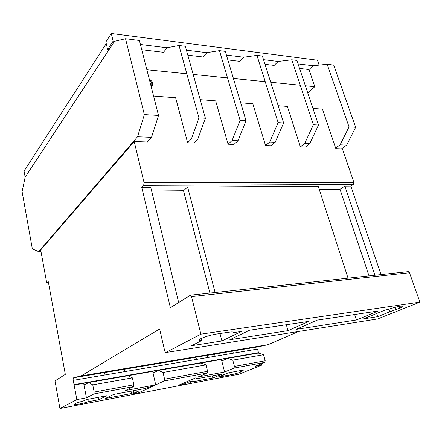 <?xml version="1.0" encoding="UTF-8"?>
<svg xmlns="http://www.w3.org/2000/svg" width="442" height="442" viewBox="0 0 442 442"><rect width="100%" height="100%" fill="white"/><g stroke="black" fill="none" stroke-linecap="round" stroke-linejoin="round"><path stroke-width="0.66" d="M109.003 49.697L107.638 49.537L113.135 41.145L114.517 41.316L125.534 38.73L144.352 114.594L137.545 136.777L38.658 251.647L32.338 248.868L22.1 191.651L25.155 177.148L109.003 49.697M319.135 65.112L317.439 60.211L111.29 33.493L105.842 41.973L107.638 49.537M305.345 85.742L314.82 86.698L308.997 69.538L313.124 65.759L327.13 64.25L349.042 126.882L340.113 144.821L335.655 148.081L335.854 148.656L342.412 148.888L353.893 182.386L353.318 184.491L350.86 186.082L344.854 186.121L374.949 275.244M314.82 86.698L307.737 92.886M141.755 49.719L163.523 52.3L167.004 47.775L179.021 45.504L198.944 117.87L191.425 138.915L197.795 139.169L193.939 142.987L187.607 142.76L175.623 97.754L153.573 96.047M187.822 55.178L203.093 56.99L206.784 52.67L219.459 50.62L240.078 120.34L232.094 140.528L237.984 140.766L233.923 144.423L228.061 144.214L215.652 100.859L200.209 99.66M227.873 59.924L239.873 61.35L243.741 57.217L256.946 55.366L278.112 122.622L269.747 142.026L275.211 142.241L270.985 145.755L265.548 145.562L252.796 103.737L240.686 102.798M265.012 64.328L274.162 65.41L278.167 61.455L291.797 59.781L313.378 124.738L304.715 143.412L309.792 143.617L305.439 146.998L300.372 146.816L287.361 106.411L278.145 105.699M299.543 68.422L308.997 69.538M146.866 69.753L186.806 73.781M193.182 74.427L227.525 77.891M233.42 78.483L265.233 81.693M270.703 82.245L300.251 85.229M151.402 87.527C152.827 85.289 152.993 83.223 151.893 81.322L149.197 78.88M140.429 44.504L167.004 47.775M186.425 50.167L206.784 52.67M226.431 55.09L243.741 57.217M263.531 59.653L278.167 61.455M298.03 63.902L313.124 65.759M106.24 43.636L24.056 171.098L25.155 177.148L114.517 41.316M111.29 33.493L113.135 41.145M149.451 79.886L151.087 81.615C151.976 83.124 151.998 84.776 151.158 86.566M376.628 313.505L377.683 316.676L363.401 318.903L385.407 309.925L387.844 309.56C392.419 307.941 396.618 306.82 400.441 306.179L402.988 306.129C403.38 306.455 402.353 307.113 399.911 308.107L389.894 311.765L389.004 309.146M261.576 363.7L261.935 365.037L255.04 366.324L264.802 362.407L265.206 360.777L263.543 354.727L258.266 353.07L227.691 358.385L232.801 360.153L234.431 366.407L234.045 368.081L224.613 372.004L198.121 376.949L207.232 373.031L207.602 371.313L206.005 364.882L163.054 372.462L164.584 379.186L164.242 380.96L155.706 384.866L125.473 390.513L133.556 386.623L133.876 384.805L132.396 377.871L92.759 384.872L94.163 392.071L93.881 393.949L86.433 397.8L76.853 399.585L59.935 408.507L55.012 380.916L65.317 374.374L48.311 281.747L47.029 282.897L46.543 281.935L40.692 249.945L134.219 141.539L144.086 182.739L143.672 185.342L141.738 187.297L170.374 307.682L190.524 295.168L191.53 296.626L200.872 334.163L165.744 352.523L164.755 351.147L159.645 328.992L81.096 375.904L90.279 374.368M195.005 364.07L221.398 359.418L222.928 360.495L227.691 358.385M263.543 354.727L232.801 360.153M132.396 377.871L127.97 375.728L88.654 382.562L92.759 384.872M81.096 375.904L73.803 377.728C73.201 377.849 73.007 378.728 73.223 380.363L74.129 385.021L83.676 383.363L84.908 384.673L88.654 382.562M118.334 372.705L117.843 370.346M124.738 371.617L124.241 369.274M105.036 374.965L104.555 372.573M125.534 38.73L139.401 40.487L158.523 115.445L151.523 137.335L147.937 141.335L148.109 142.031L134.219 141.539M312.925 108.395L322.433 109.13L335.655 148.081M158.523 115.445L144.352 114.594M151.523 137.335L137.545 136.777M40.979 251.509L38.658 251.647M147.937 141.335L147.346 142.004M349.042 126.882L355.661 127.279L333.699 65.084L327.13 64.25M355.661 127.279L346.694 145.081L340.113 144.821M346.694 145.081L341.473 148.855M304.715 143.412L300.372 146.816M291.797 59.781L296.869 60.421L318.5 125.047L309.792 143.617M313.378 124.738L318.5 125.047M212.845 378.009L222.807 373.893L196.812 378.783L195.762 377.844L178.358 385.336L183.308 384.391L189.182 381.877L192.999 381.153L190.298 382.302L212.845 378.009L212.309 375.866M76.212 403.082L84.278 400.629L86.339 399.574L106.898 395.706L98.688 399.739L88.35 401.706C83.969 403.253 74.842 405.065 74.041 404.535L76.212 403.082M261.935 365.037L238.802 374.252L59.935 408.507M239.967 370.661L240.177 371.462L244.089 369.888L228.216 372.877L218.182 376.993L220.215 376.606L220.11 376.203M240.177 371.462L241.299 371.473C242.293 371.794 235.061 374.081 230.343 374.949L220.215 376.606M131.534 393.49L133.981 392.352L138.208 391.551L132.81 394.037L138.186 393.01L154.473 385.568L143.805 388.761L113.588 394.446L105.262 398.491L131.534 393.49L131.042 391.164M377.683 316.676L389.894 311.765M201.386 338.368L201.906 340.456L191.695 345.683L221.901 340.97L241.42 331.456L233.641 332.616L233.542 332.229M201.906 340.456L199.574 340.257C197.066 339.384 208.9 335.086 217.039 333.964L228.486 332.262C231.111 331.887 232.763 331.854 233.442 332.169L233.641 332.616M407.701 271.708L408.325 271.637L409.496 272.753L419.9 302.113L377.656 318.942L166.164 352.473M419.9 302.113L200.872 334.163M229.84 339.732L288.035 330.655L308.93 321.362L249.542 330.24L229.84 339.732M317.245 320.113L296.206 329.384L356.407 319.991L378.33 310.98L317.245 320.113M350.86 186.082L381.004 274.592M141.738 187.297L150.728 187.242L178.64 302.433M377.656 318.942L377.192 319.013M298.461 331.5L268.2 344.644L90.809 374.28M261.244 345.804L267.338 344.832L258.377 346.799L73.803 377.728M230.553 350.937L229.884 351.047M203.801 355.401L229.724 351.119M160.938 362.567L160.33 362.667M130.346 367.672L160.186 362.738M80.455 376.065L90.151 374.44M73.223 380.363L257.526 349.081L258.504 352.666L74.024 384.678M122.589 376.661L152.689 371.363L154.087 372.556L158.396 370.435L163.054 372.462M258.504 352.666L258.708 353.208M251.78 354.197L258.636 352.948M206.005 364.882L201.06 363.015L158.396 370.435M209.922 293.074L183.524 190.729L151.645 191.027M183.524 190.729L187.635 187.032L318.212 186.275L348.036 278.151M369.004 275.885L340.014 189.281L319.251 189.474M340.014 189.281L344.854 186.121M215.105 292.51L187.635 187.032M74.129 385.021L76.853 399.585M87.886 399.281L88.35 401.706M196.469 359.445L195.939 357.263M207.734 357.528L207.199 355.374M215.127 356.274L214.585 354.136M269.747 142.026L265.548 145.562M256.946 55.366L262.388 56.057L283.626 122.953L275.211 142.241M278.112 122.622L283.626 122.953M232.094 140.528L228.061 144.214M219.459 50.62L225.315 51.366L246.034 120.699L237.984 140.766M240.078 120.34L246.034 120.699M191.425 138.915L187.607 142.76M179.021 45.504L185.353 46.305L205.392 118.257L197.795 139.169M198.944 117.87L205.392 118.257M219.983 333.528L221.901 340.97M98.218 397.341L98.688 399.739M286.322 324.737L288.035 330.655M354.644 314.522L356.407 319.991M137.904 391.689L138.186 393.01M137.849 389.883L138.208 391.551M133.628 390.678L133.981 392.352M83.676 383.363L86.433 397.8M152.689 371.363L155.706 384.866M221.398 359.418L224.613 372.004M192.541 379.23L192.999 381.153M188.922 380.789L189.182 381.877M183.054 383.313L183.308 384.391M399.911 308.107L399.314 306.372M233.348 353.186L232.796 351.081M226.376 354.368L225.829 352.252M265.206 360.777L234.431 366.407M264.802 362.407L234.045 368.081M133.876 384.805L94.163 392.071M133.556 386.623L93.881 393.949M353.893 182.386L144.086 182.739M207.232 373.031L164.242 380.96M207.602 371.313L164.584 379.186M48.493 282.725L47.244 282.83M353.318 184.491L143.672 185.342M409.496 272.753L191.53 296.626M395.778 309.77L394.955 307.361M223.409 376.275L223.083 374.982M230.343 374.949L229.735 372.589M150.645 79.875L151.087 81.615M88.207 377.822L87.737 375.391M223.022 360.457L222.602 360.528M154.17 372.512L153.794 372.578M84.98 384.628L84.649 384.689M48.498 282.775L47.167 282.886M408.325 271.637L190.524 295.168M199.574 340.257L199.425 339.666M236.354 352.672L235.807 350.578"/></g></svg>
